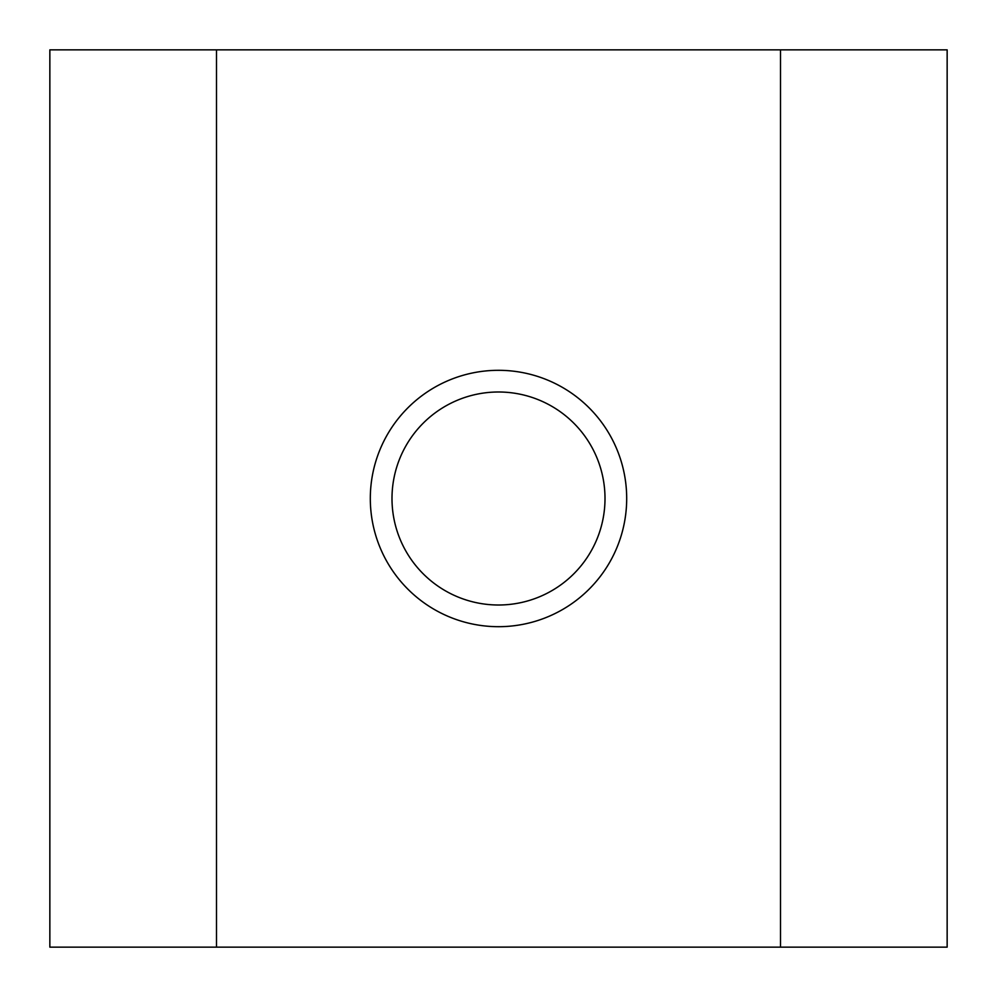 <?xml version="1.0" encoding="UTF-8"?>
<svg xmlns="http://www.w3.org/2000/svg" width="997" height="997" viewBox="0 0 997 997"><rect width="100%" height="100%" fill="white"/><g stroke="black" fill="none" stroke-linecap="round" stroke-linejoin="round"><path stroke-width="1.5" d="M605.005 498.5A106.505 106.505 0 0 1 498.5 605.005A106.505 106.505 0 0 1 391.995 498.5A106.505 106.505 0 0 1 498.5 391.995A106.505 106.505 0 0 1 605.005 498.5M626.689 498.5A128.189 128.189 0 0 1 498.5 626.689A128.189 128.189 0 0 1 370.311 498.5A128.189 128.189 0 0 1 498.5 370.311A128.189 128.189 0 0 1 626.689 498.5M947.15 49.85L49.85 49.85L49.85 947.15L947.15 947.15L947.15 49.85M216.486 49.85L216.486 947.15M780.514 49.85L780.514 947.15"/></g></svg>
